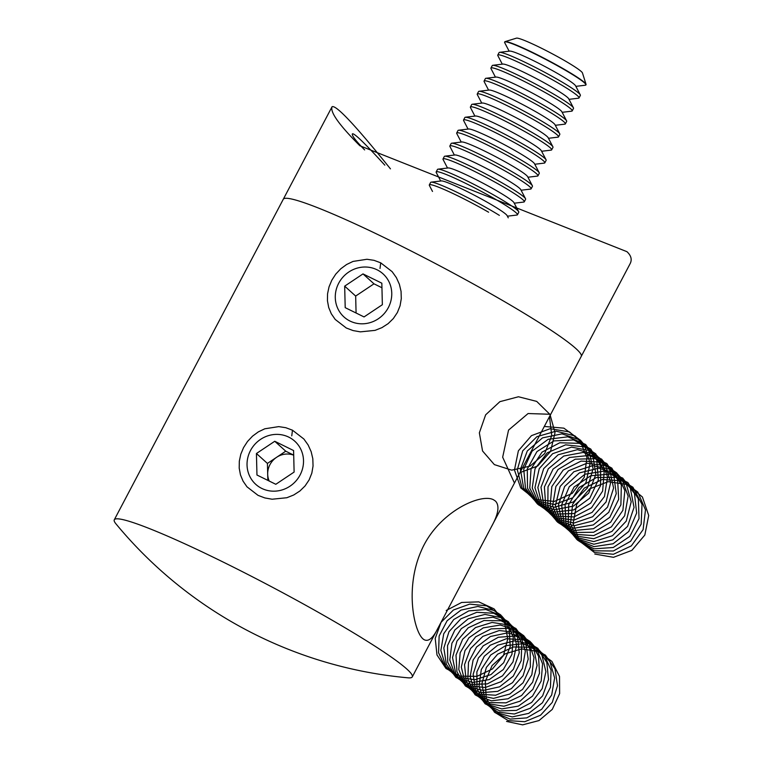 <?xml version="1.0" encoding="UTF-8"?>
<svg xmlns="http://www.w3.org/2000/svg" width="763" height="763" viewBox="0 0 763 763"><rect width="100%" height="100%" fill="white"/><g stroke="black" fill="none" stroke-linecap="round" stroke-linejoin="round"><path stroke-width="1.14" d="M495.454 501.062C499.794 505.592 498.43 514.186 491.382 526.842L437.733 628.588C433.117 637.916 428.711 641.683 424.533 639.89C414.795 635.646 404.333 590.448 420.728 552.078C436.98 512.269 480.919 492.793 493.547 499.784L495.454 501.062M390.456 168.861C355.434 125.361 335.968 104.655 332.058 106.744L283.283 199.257A168.432 14.096 27.8 0 1 415.206 253.078A168.432 14.096 27.8 0 1 575.865 348.538A168.432 14.096 27.8 0 1 581.263 356.369A168.432 14.096 -152.2 0 0 438.849 265.343A168.432 14.096 -152.2 0 0 283.283 199.257L114.288 519.794A168.432 14.096 -152.2 0 0 115.9 523.79M115.862 523.733A428.73 428.73 0 0 0 408.062 677.821A168.432 14.096 -152.2 0 0 412.268 676.905A168.432 14.096 -152.2 0 0 269.844 585.879A168.432 14.096 -152.2 0 0 114.288 519.794M380.708 262.825L392.125 271.657L396.369 277.608L399.392 284.294L401.061 291.38L401.29 298.676L400.06 305.801L397.37 312.534L393.326 318.562L388.119 323.655L381.929 327.642L375.081 330.369L360.374 331.857L353.107 330.579L346.297 328.004L335.215 319.449L331.314 313.793L328.7 307.508L327.441 300.746L327.556 293.803L329.034 286.859L331.81 280.212L335.758 274.117L340.756 268.805L346.564 264.532L353.04 261.423L366.984 259.267L374.023 260.336L380.708 262.825L380.012 268.481M292.467 430.189L303.884 439.021L308.128 444.972L311.151 451.658L312.82 458.744L313.049 466.04L311.819 473.165L309.129 479.898L305.086 485.926L299.878 491.019L293.688 495.006L286.84 497.734L272.133 499.221L264.866 497.943L258.056 495.368L246.974 486.813L243.073 481.157L240.459 474.872L239.201 468.11L239.315 461.167L240.793 454.223L243.569 447.576L247.517 441.481L252.515 436.169L258.323 431.887L264.799 428.787L278.743 426.622L285.782 427.7L292.467 430.189L291.771 435.835M364.638 149.92C355.787 140.812 351.695 135.48 352.363 133.897C353.841 132.628 364.657 143.053 384.819 165.151M332.058 106.744C329.931 112.037 339.201 125.046 359.888 145.771L626.938 251.676C631.211 255.643 632.241 259.706 630.038 263.855L491.382 526.842M364.046 316.931L382.358 304.704L381.834 283.187L362.997 273.907L344.676 286.144L345.2 307.651L364.046 316.931M377.036 269.778A29.089 27.544 -47.9 0 0 335.281 297.665A29.089 27.544 -47.9 0 0 378.238 318.82A29.089 27.544 -47.9 0 0 377.036 269.778M381.948 287.756L373.984 283.826L355.663 296.063L356.083 313.011M355.663 296.063L344.676 286.144M373.984 283.826L362.997 273.907M269.205 481.052A19.142 18.121 132.1 0 1 267.689 474.185L267.842 480.375M267.422 463.427L267.689 474.185A19.142 18.121 132.1 0 1 276.587 457.314L267.422 463.427L256.435 453.508L256.959 475.015L275.805 484.295L294.117 472.068L293.593 450.551L274.756 441.272L256.435 453.508M293.707 455.12L285.744 451.191L276.587 457.314A19.142 18.121 -47.9 0 1 293.707 455.196M288.796 437.142A29.089 27.544 -47.9 0 0 247.04 465.029A29.089 27.544 -47.9 0 0 289.997 486.184A29.089 27.544 -47.9 0 0 288.796 437.142M285.744 451.191L274.756 441.272M488.597 212.219A45.933 3.844 -152.2 0 0 440.861 188.099A45.933 3.844 -152.2 0 0 429.321 184.913A45.933 3.844 -152.2 0 0 429.397 185.476L432.507 191.446M499.364 215.376A45.933 3.844 -152.2 0 0 442.178 185.6A45.933 3.844 -152.2 0 0 431.152 182.157A45.933 3.844 -152.2 0 0 430.647 182.414L429.321 184.913M508.253 217.827L507.099 215.605A37.444 3.138 -152.2 0 0 485.373 201.194A37.444 3.138 -152.2 0 0 450.323 183.73A37.444 3.138 -152.2 0 0 441.329 180.926L431.152 182.157M507.405 216.187L516.933 215.032A45.933 3.844 -152.2 0 0 517.438 214.784A45.933 3.844 -152.2 0 0 492.974 197.827A45.933 3.844 -152.2 0 0 447.709 175.118A45.933 3.844 -152.2 0 0 436.169 171.933A45.933 3.844 -152.2 0 0 436.245 172.495L440.68 181.003M517.438 214.784L518.754 212.276A45.933 3.844 -152.2 0 0 518.678 211.713A45.933 3.844 -152.2 0 0 492.021 194.04A45.933 3.844 -152.2 0 0 449.026 172.619A45.933 3.844 -152.2 0 0 438 169.176A45.933 3.844 -152.2 0 0 437.485 169.434L436.169 171.933M518.678 211.713L513.947 202.615A37.444 3.138 -152.2 0 0 492.211 188.213A37.444 3.138 -152.2 0 0 457.171 170.75A37.444 3.138 -152.2 0 0 448.177 167.946L438 169.176M514.252 203.206L523.771 202.052A45.933 3.844 -152.2 0 0 524.286 201.794A45.933 3.844 -152.2 0 0 499.822 184.837A45.933 3.844 -152.2 0 0 454.548 162.137A45.933 3.844 -152.2 0 0 443.017 158.952A45.933 3.844 -152.2 0 0 443.093 159.515L447.519 168.022M524.286 201.794L525.602 199.296A45.933 3.844 -152.2 0 0 525.526 198.733A45.933 3.844 -152.2 0 0 498.868 181.05A45.933 3.844 -152.2 0 0 455.873 159.639A45.933 3.844 -152.2 0 0 444.839 156.196A45.933 3.844 -152.2 0 0 444.333 156.444L443.017 158.952M525.526 198.733L520.786 189.634A37.444 3.138 -152.2 0 0 499.059 175.223A37.444 3.138 -152.2 0 0 464.009 157.769A37.444 3.138 -152.2 0 0 455.025 154.965L444.839 156.196M521.091 190.225L530.619 189.071A45.933 3.844 -152.2 0 0 531.124 188.814A45.933 3.844 -152.2 0 0 506.661 171.856A45.933 3.844 -152.2 0 0 461.396 149.157A45.933 3.844 -152.2 0 0 449.855 145.971A45.933 3.844 -152.2 0 0 449.941 146.525L454.366 155.042M531.124 188.814L532.45 186.315A45.933 3.844 -152.2 0 0 532.364 185.752A45.933 3.844 -152.2 0 0 505.707 168.07A45.933 3.844 -152.2 0 0 462.712 146.649A45.933 3.844 -152.2 0 0 451.686 143.215A45.933 3.844 -152.2 0 0 451.181 143.463L449.855 145.971M532.364 185.752L527.634 176.654A37.444 3.138 -152.2 0 0 505.907 162.242A37.444 3.138 -152.2 0 0 470.857 144.779A37.444 3.138 -152.2 0 0 461.863 141.975L451.686 143.215M527.939 177.235L537.467 176.081A45.933 3.844 -152.2 0 0 537.972 175.833A45.933 3.844 -152.2 0 0 513.509 158.876A45.933 3.844 -152.2 0 0 468.244 136.167A45.933 3.844 -152.2 0 0 456.703 132.981A45.933 3.844 -152.2 0 0 456.779 133.544L461.214 142.061M537.972 175.833L539.288 173.325A45.933 3.844 -152.2 0 0 539.212 172.762A45.933 3.844 -152.2 0 0 512.555 155.089A45.933 3.844 -152.2 0 0 469.56 133.668A45.933 3.844 -152.2 0 0 458.534 130.225A45.933 3.844 -152.2 0 0 458.019 130.483L456.703 132.981M539.212 172.762L534.481 163.673A37.444 3.138 -152.2 0 0 512.746 149.262A37.444 3.138 -152.2 0 0 477.705 131.799A37.444 3.138 -152.2 0 0 468.711 128.995L458.534 130.225M534.787 164.255L544.305 163.101A45.933 3.844 -152.2 0 0 544.82 162.853A45.933 3.844 -152.2 0 0 520.356 145.895A45.933 3.844 -152.2 0 0 475.082 123.186A45.933 3.844 -152.2 0 0 463.551 120.001A45.933 3.844 -152.2 0 0 463.627 120.564L468.053 129.071M544.82 162.853L546.136 160.344A45.933 3.844 -152.2 0 0 546.06 159.782A45.933 3.844 -152.2 0 0 519.403 142.109A45.933 3.844 -152.2 0 0 476.408 120.688A45.933 3.844 -152.2 0 0 465.373 117.244A45.933 3.844 -152.2 0 0 464.867 117.502L463.551 120.001M546.06 159.782L541.32 150.692A37.444 3.138 -152.2 0 0 519.593 136.281A37.444 3.138 -152.2 0 0 484.543 118.818A37.444 3.138 -152.2 0 0 475.559 116.014L465.373 117.244M541.625 151.274L551.153 150.12A45.933 3.844 -152.2 0 0 551.659 149.863A45.933 3.844 -152.2 0 0 527.195 132.905A45.933 3.844 -152.2 0 0 481.93 110.206A45.933 3.844 -152.2 0 0 470.399 107.02A45.933 3.844 -152.2 0 0 470.475 107.583L474.901 116.09M551.659 149.863L552.984 147.364A45.933 3.844 -152.2 0 0 552.898 146.801A45.933 3.844 -152.2 0 0 526.251 129.119A45.933 3.844 -152.2 0 0 483.246 107.707A45.933 3.844 -152.2 0 0 472.221 104.264A45.933 3.844 -152.2 0 0 471.715 104.512L470.399 107.02M552.898 146.801L548.168 137.702A37.444 3.138 -152.2 0 0 526.441 123.291A37.444 3.138 -152.2 0 0 491.391 105.838A37.444 3.138 -152.2 0 0 482.397 103.034L472.221 104.264M548.473 138.294L558.001 137.14A45.933 3.844 -152.2 0 0 558.506 136.882A45.933 3.844 -152.2 0 0 534.043 119.925A45.933 3.844 -152.2 0 0 488.778 97.225A45.933 3.844 -152.2 0 0 477.237 94.04A45.933 3.844 -152.2 0 0 477.314 94.593L481.749 103.11M558.506 136.882L559.823 134.383A45.933 3.844 -152.2 0 0 559.746 133.821A45.933 3.844 -152.2 0 0 533.089 116.138A45.933 3.844 -152.2 0 0 490.094 94.717A45.933 3.844 -152.2 0 0 479.069 91.283A45.933 3.844 -152.2 0 0 478.563 91.531L477.237 94.04M559.746 133.821L555.016 124.722A37.444 3.138 -152.2 0 0 533.289 110.311A37.444 3.138 -152.2 0 0 498.239 92.848A37.444 3.138 -152.2 0 0 489.245 90.044L479.069 91.283M555.321 125.304L564.839 124.15A45.933 3.844 -152.2 0 0 565.354 123.902A45.933 3.844 -152.2 0 0 540.891 106.944A45.933 3.844 -152.2 0 0 495.626 84.235A45.933 3.844 -152.2 0 0 484.085 81.05A45.933 3.844 -152.2 0 0 484.162 81.612L488.587 90.129M565.354 123.902L566.671 121.393A45.933 3.844 -152.2 0 0 566.594 120.84A45.933 3.844 -152.2 0 0 539.937 103.158A45.933 3.844 -152.2 0 0 496.942 81.736A45.933 3.844 -152.2 0 0 485.917 78.293A45.933 3.844 -152.2 0 0 485.402 78.551L484.085 81.05M566.594 120.84L561.864 111.741A37.444 3.138 -152.2 0 0 540.128 97.33A37.444 3.138 -152.2 0 0 505.077 79.867A37.444 3.138 -152.2 0 0 496.093 77.063L485.917 78.293M562.169 112.323L571.687 111.169A45.933 3.844 -152.2 0 0 572.193 110.921A45.933 3.844 -152.2 0 0 547.729 93.963A45.933 3.844 -152.2 0 0 502.464 71.255A45.933 3.844 -152.2 0 0 490.933 68.069A45.933 3.844 -152.2 0 0 491.01 68.632L495.435 77.139M572.193 110.921L573.518 108.413A45.933 3.844 -152.2 0 0 573.442 107.85A45.933 3.844 -152.2 0 0 546.785 90.177A45.933 3.844 -152.2 0 0 503.79 68.756A45.933 3.844 -152.2 0 0 492.755 65.313A45.933 3.844 -152.2 0 0 492.249 65.57L490.933 68.069M573.442 107.85L568.702 98.761A37.444 3.138 -152.2 0 0 546.976 84.35A37.444 3.138 -152.2 0 0 511.925 66.886A37.444 3.138 -152.2 0 0 502.941 64.082L492.755 65.313M569.007 99.343L578.535 98.189A45.933 3.844 -152.2 0 0 579.041 97.931A45.933 3.844 -152.2 0 0 554.577 80.973A45.933 3.844 -152.2 0 0 509.312 58.274A45.933 3.844 -152.2 0 0 497.772 55.089A45.933 3.844 -152.2 0 0 497.858 55.651L502.283 64.159M579.041 97.931L580.357 95.432A45.933 3.844 -152.2 0 0 580.281 94.87A45.933 3.844 -152.2 0 0 553.623 77.187A45.933 3.844 -152.2 0 0 510.628 55.775A45.933 3.844 -152.2 0 0 499.603 52.332A45.933 3.844 -152.2 0 0 499.097 52.58L497.772 55.089M580.281 94.87L575.55 85.771A37.444 3.138 -152.2 0 0 553.824 71.36A37.444 3.138 -152.2 0 0 518.773 53.906A37.444 3.138 -152.2 0 0 509.779 51.102L499.603 52.332M575.855 86.362L585.383 85.208A45.933 3.844 -152.2 0 0 585.889 84.951A45.933 3.844 -152.2 0 0 561.425 67.993A45.933 3.844 -152.2 0 0 516.16 45.294A45.933 3.844 -152.2 0 0 504.62 42.108A45.933 3.844 -152.2 0 0 504.696 42.671L509.131 51.178M585.889 84.951L586.022 84.693A45.933 3.844 -152.2 0 0 586.032 84.331L582.465 72.952A37.444 3.138 -152.2 0 0 550.8 53.009A37.444 3.138 -152.2 0 0 516.456 38.15L505.049 41.631A45.933 3.844 -152.2 0 0 504.753 41.841L504.62 42.108M586.032 84.331A45.933 3.844 -152.2 0 0 547.185 59.867A45.933 3.844 -152.2 0 0 505.049 41.631M446.212 610.486L461.644 602.455L478.754 601.864L494.062 608.864L504.438 622.055L507.796 638.745L503.466 655.531L492.402 668.979L476.942 676.352L460.308 676.161L445.983 668.493L436.989 654.959L435.215 638.412L441.081 622.303L453.413 610.009L469.703 604.105L486.641 605.851L500.757 614.93L509.179 629.504L510.218 646.595L503.694 662.723L491.01 674.578L474.824 679.766L458.525 677.239L445.535 667.568L438.572 652.794L439.135 635.999L447.137 620.71L460.976 610.114L477.829 606.451L494.262 610.514L506.928 621.502L513.232 637.191L511.944 654.358L503.351 669.523L489.283 679.566L472.698 682.465L457.056 677.658L445.64 666.175L440.861 650.438L443.742 633.729L453.727 619.546L468.816 610.867L485.917 609.513L501.539 615.817L512.507 628.512L516.599 645.012L512.994 661.941L502.502 675.846L487.328 683.896L470.657 684.459L455.969 677.458L446.355 664.392L443.837 647.987L448.997 631.688L460.795 618.888L476.837 612.288L493.861 613.28L508.387 621.711L517.457 635.865L519.241 652.87L513.413 669.237L501.224 681.636L485.239 687.53L468.797 685.756L455.349 676.705L447.719 662.303L447.538 645.555L454.862 629.971L468.244 618.803L484.953 614.406L501.587 617.734L514.739 628.13L521.739 643.486L521.196 660.672L513.251 676.171L499.593 686.824L483.103 690.467L467.214 686.376L455.273 675.455L449.779 659.995L451.915 643.219L461.291 628.655L476.007 619.337L493.06 617.238L508.978 622.837L520.509 635.007L525.325 651.278L522.464 668.321L512.555 682.656L497.705 691.364L481.024 692.68L466.002 686.376L455.788 673.786L452.535 657.563L456.97 641.092L468.205 627.825L483.98 620.538L501.062 620.786L515.979 628.55L525.678 642.265L528.206 659.137L523.084 675.722L511.41 688.627L495.645 695.227L479.097 694.196L465.23 685.794L456.942 671.783L456.007 655.112L462.645 639.26L475.549 627.548L492.078 622.436L508.864 625.021L522.493 634.797L530.171 649.809L530.371 666.967L523.094 682.78L509.884 694.015L493.518 698.383L477.419 695.036L464.963 684.697L458.773 669.533L460.165 652.737L468.902 637.811L483.217 627.882L500.194 625.04L516.379 629.914L528.454 641.54L533.986 657.553L531.859 674.673L522.56 689.418L508.072 698.765L491.41 700.835L476.074 695.227L465.287 683.152L461.31 667.139L465.01 650.534L475.673 636.819L491.134 628.865L508.244 628.359L523.513 635.436L533.823 648.684L537.085 665.393L532.679 682.16L521.558 695.56L506.05 702.847L489.426 702.57L475.149 694.826L466.231 681.245L464.543 664.678L470.494 648.598L482.884 636.361L499.202 630.543L516.122 632.374L530.19 641.521L538.535 656.142L539.489 673.252L532.879 689.342L520.137 701.14L503.933 706.233L487.662 703.629L474.72 693.882L467.843 679.06L468.492 662.274L476.57 647.014L490.456 636.495L507.328 632.909L523.733 637.057L536.332 648.121L542.569 663.839L541.186 681.006L532.517 696.123L518.411 706.099L501.806 708.913L486.203 704.02L474.853 692.47L470.151 676.705L473.117 660.005L483.179 645.87L498.306 637.267L515.406 635.999L531 642.389L541.902 655.14L545.898 671.659L542.216 688.579L531.658 702.437L516.446 710.401L499.775 710.878L485.134 703.801L475.587 690.677L473.155 674.254L478.391 657.973L490.256 645.231L506.336 638.717L523.351 639.795L537.829 648.302L546.823 662.503L548.521 679.518L542.617 695.866L530.361 708.198L514.348 714.015L497.924 712.146L484.534 703.028L476.98 688.579L476.875 671.822L484.286 656.266L497.724 645.174L514.453 640.863L531.058 644.268L544.153 654.74L551.077 670.133L550.447 687.32L542.426 702.78L528.721 713.367L512.211 716.915L496.36 712.747L484.476 701.76L479.059 686.261L481.291 669.494L490.733 654.969L505.488 645.727L522.56 643.714L538.44 649.399L549.913 661.626L554.634 677.925L551.687 694.959L541.72 709.247L526.823 717.878L510.142 719.108L495.158 712.718L485.01 700.072L481.844 683.829L486.365 667.377L497.667 654.168L513.47 646.957L530.552 647.291L545.421 655.131L555.044 668.893L557.486 685.784L552.288 702.351L540.547 715.198L524.763 721.712L508.225 720.596L494.395 712.117L486.193 698.059L485.335 681.378L492.068 665.565L505.02 653.91L521.577 648.884L538.344 651.545L551.916 661.407L559.517 676.447L559.632 693.615L552.278 709.39L539.012 720.558L522.636 724.85L506.556 721.416M549.455 416.703L551.773 435.568L544.677 453.565L530.047 466.145L511.687 470.151L494.357 464.61L482.55 450.981L479.355 432.831L485.64 414.834L499.87 401.672L518.458 396.76L536.704 401.405L550.009 414.481L555.025 432.697L550.524 451.448L537.724 465.974L519.965 472.631M550.724 414.29L528.082 413.536L508.549 430.094L502.664 457.199L514.462 483.074M544.315 426.45L563.867 428.157L579.489 439.545L586.957 457.533L584.286 477.247L572.279 493.346L554.3 501.453L535.349 499.422L520.709 487.853L514.453 470.008L518.373 450.819L531.468 435.644L550.199 428.692L569.494 431.934L584.124 444.552L590.142 463.131L585.965 482.645L572.803 497.781L554.348 504.457L535.712 500.9L522.111 488.139L517.314 469.75L522.731 450.838L536.933 436.655L556.093 431.162L575.006 435.921L588.559 449.693L593.099 468.749L587.443 487.929L573.213 502.025L554.386 507.233L536.198 502.168L523.704 488.301L520.414 469.483L527.29 450.962L542.512 437.867L561.978 433.861L580.405 440.108L592.794 454.948L595.827 474.376L588.731 493.108L573.518 506.069L554.443 509.77L536.799 503.237L525.507 488.339L523.733 469.226L532.03 451.21L548.187 439.278L567.844 436.798L585.66 444.486L596.819 460.308L598.326 479.975L589.828 498.153L573.738 509.913L554.529 512.078L537.553 504.124L527.529 488.291L527.281 468.997L536.952 451.591L553.948 440.909L573.662 439.965L590.772 449.054L600.624 465.754L600.595 485.554L590.762 503.055L573.881 513.528L554.663 514.157L538.449 504.829L529.77 488.167L531.058 468.806L542.035 452.125L559.765 442.759L579.432 443.351L595.712 453.794L604.21 471.276L602.646 491.067L591.525 507.796L573.976 516.923L554.873 516.007L539.527 505.364L532.231 487.977L535.054 468.673L547.271 452.821L565.621 444.839L585.116 446.965L600.481 458.687L607.558 476.846L604.477 496.522L592.155 512.364L574.034 520.089L555.159 517.648L540.786 505.755L534.93 487.738L539.25 468.625L552.65 453.699L571.506 447.137L590.715 450.79L605.059 463.732L610.686 482.454L606.108 501.882L592.651 516.751L574.072 523.036L555.55 519.069L542.235 506.003L537.848 487.481L543.666 468.663L558.154 454.767L577.4 449.674L596.199 454.834L609.446 468.902L613.586 488.072L607.529 507.147L593.023 520.948L574.119 525.745L556.065 520.28L543.885 506.127L541.005 487.223L548.273 468.816L563.762 456.036L583.285 452.43L601.559 459.078L613.624 474.195L616.246 493.699L608.76 512.288L593.299 524.934L574.177 528.215L556.704 521.301L545.755 506.146L544.391 486.966L553.061 469.102L569.456 457.504L589.141 455.435L606.776 463.513L617.591 479.584L618.679 499.288L609.818 517.295L593.5 528.711L574.281 530.466L557.495 522.13L547.824 506.069L548.006 486.746L558.03 469.522L575.235 459.192L594.949 458.658L611.84 468.12L621.34 485.049L620.891 504.848L610.705 522.159L593.633 532.269L574.434 532.479L558.449 522.789L550.133 505.926L551.83 486.565L563.161 470.094L581.063 461.1L600.7 462.111L616.742 472.907L624.859 490.58L622.885 510.361L611.43 526.851L593.709 535.607L574.663 534.281L559.565 523.294L552.66 505.716L555.884 486.451L568.435 470.847L586.928 463.236L606.366 465.783L621.454 477.838L628.149 496.169L624.659 515.788L612.021 531.372L593.767 538.716L574.978 535.855L560.881 523.637L555.416 505.478L560.147 486.422L573.843 471.772L592.822 465.602L611.926 469.674L625.984 482.922L631.211 501.777L626.232 521.129L612.479 535.712L593.805 541.596L575.397 537.219L562.388 523.847L558.402 505.22L564.61 486.498L579.375 472.898L598.717 468.196L617.381 473.766L630.314 488.129L634.043 507.405L627.596 526.356L612.832 539.851L593.852 544.238L575.941 538.382L564.095 523.943L561.616 504.953L569.265 486.689L585.011 474.214L604.592 471.029L622.703 478.067L634.435 493.442L636.647 513.013L628.779 531.458L613.08 543.781L593.919 546.651L576.628 539.346L566.012 523.933L565.059 504.705L574.11 487.004L590.734 475.74L610.438 474.09L627.882 482.55L638.345 498.859L639.022 518.602L629.79 536.427L613.261 547.5L594.034 548.835L577.457 540.137L568.149 523.838L568.731 504.496L579.117 487.462L596.523 477.495L616.227 477.38L632.899 487.204L642.026 504.343L641.168 524.152L630.629 541.253L613.376 551L594.205 550.791L578.449 540.748L570.514 523.676L572.631 504.333L584.286 488.091L602.36 479.46L621.959 480.89L637.754 492.03L645.488 509.894L643.104 529.636L631.325 545.898L613.442 554.272L594.453 552.526L579.622 541.205L573.099 523.466L576.733 504.248L589.608 488.883L608.245 481.663L627.596 484.619L642.417 497.009L648.712 515.483L644.821 535.044L631.869 550.371L613.5 557.324L594.797 554.052M437.733 628.588L412.268 676.905"/></g></svg>
